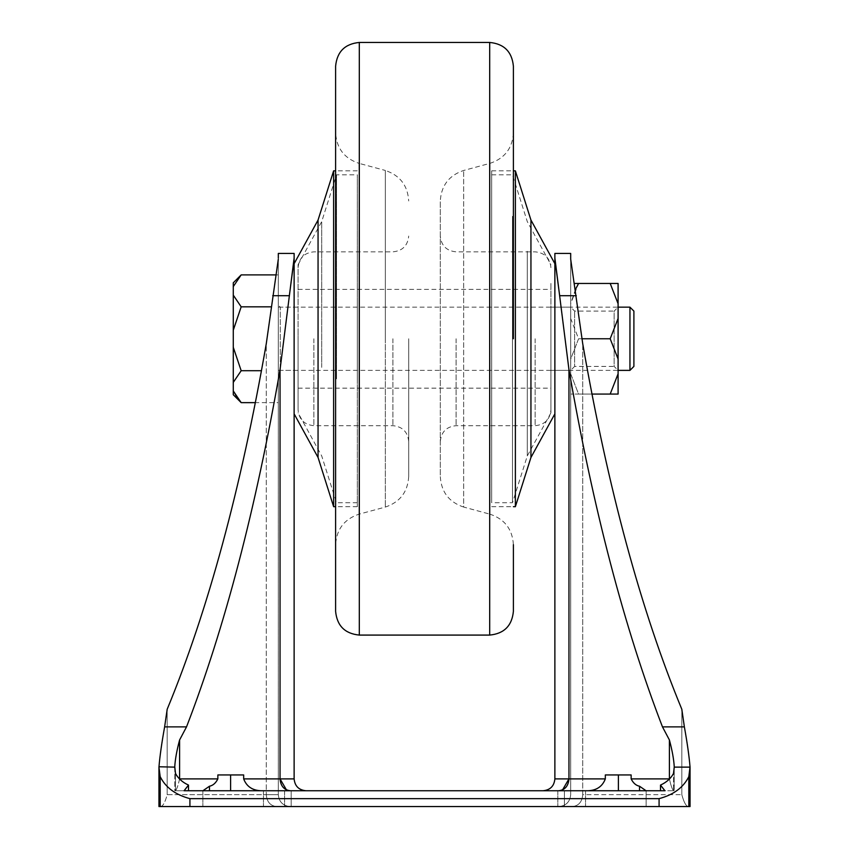 <?xml version="1.0" encoding="UTF-8"?>
<svg xmlns="http://www.w3.org/2000/svg" width="849" height="849" viewBox="0 0 849 849"><rect width="100%" height="100%" fill="white"/><g stroke="black" fill="none" stroke-linecap="round" stroke-linejoin="round"><path stroke-width="0.64" stroke-dasharray="4.25 3.18" d="M646.131 806.55L557.814 806.55L646.131 806.55L646.131 790.748L585.555 790.748L646.131 790.748L646.131 806.55M646.131 790.748L639.541 786.238C635.997 785.505 633.195 783.054 631.147 778.894L631.147 774.946L605.326 774.946L605.326 778.894C602.419 786.514 596.582 790.461 587.805 790.748L557.814 790.748L587.805 790.748M291.186 806.55L202.869 806.55L291.186 806.55L202.869 806.55L291.186 806.55L291.186 790.748L284.595 790.748L291.186 790.748L291.186 806.55M261.195 790.748L291.186 790.748L261.195 790.748C252.408 790.461 246.571 786.503 243.674 778.894L243.674 774.946L217.853 774.946L243.674 774.946L230.61 774.946L230.61 790.748M570.687 338.762L570.687 370.376L570.687 338.762M554.875 338.762L554.875 370.376L554.875 338.762M294.125 338.762L294.125 370.376L294.125 338.762M278.313 338.762L278.313 370.376L278.313 338.762M664.555 790.748L660.31 785.166L660.31 790.748L664.555 790.748L184.445 790.748L188.69 785.166C182.567 782.407 178.163 778.512 175.499 773.481L174.756 766.774C175.17 759.431 176.783 750.495 179.595 739.967L179.595 778.894C177.844 786.768 176.295 790.727 174.936 790.748L174.936 790.748C176.295 790.716 177.844 786.768 179.595 778.894L217.853 778.894C215.784 783.075 212.982 785.527 209.459 786.238L202.932 790.748L184.084 790.748M174.756 766.774L174.756 790.748L175.499 790.748L174.756 790.748L174.756 766.774M294.125 253.427L278.313 253.427L278.323 794.696L266.278 794.696C266.883 801.891 270.322 805.839 276.594 806.55L160.312 806.55L276.594 806.55C270.322 805.839 266.883 801.891 266.278 794.696L278.323 794.696L278.313 259.168M184.445 790.748L175.499 790.748L175.499 773.481L175.499 790.748L188.489 790.748M160.185 776.655L160.312 806.55C162.711 806.699 164.993 802.751 167.179 794.696L266.278 794.696L266.278 343.707C240.967 488.907 207.931 610.76 167.179 709.265L164.632 726.882C161.692 743.151 159.803 756.565 158.954 767.125L160.185 776.655C165.597 787.501 175.499 794.834 189.921 798.644L189.921 806.55L158.954 806.55L158.954 766.774L174.767 767.125M278.313 258.032L266.278 343.707L266.278 794.696L167.179 794.696C164.993 802.751 162.7 806.699 160.312 806.55L158.954 806.55M660.31 785.166C666.433 782.407 670.837 778.512 673.501 773.481L673.501 790.748L674.244 790.748L664.916 790.748M660.31 790.748L673.501 790.748L673.501 773.481L674.244 766.774L674.064 790.748C672.705 790.716 671.156 786.768 669.405 778.894C671.156 786.768 672.705 790.727 674.064 790.748L660.511 790.748M554.875 253.427L570.687 253.427L570.677 794.696L570.677 258.584L582.722 343.707L582.722 794.696L681.821 794.696L582.722 794.696C582.117 801.891 578.678 805.839 572.406 806.55L688.688 806.55C686.289 806.699 684.007 802.751 681.821 794.696C684.007 802.751 686.3 806.699 688.688 806.55L572.406 806.55C578.678 805.839 582.117 801.891 582.722 794.696L582.722 343.707C608.033 488.907 641.069 610.76 681.821 709.265L684.368 726.882C687.308 743.151 689.197 756.565 690.046 767.125L688.815 776.655C683.403 787.501 673.501 794.834 659.079 798.644L659.079 806.55L688.815 806.55L688.815 776.655M646.068 790.748L674.244 790.748L674.244 766.774C673.83 759.431 672.217 750.495 669.405 739.967L669.405 778.894L631.147 778.894M562.569 789.857L558.642 790.748L543.02 790.748L558.642 790.748M564.405 790.748L585.555 790.748L557.814 790.748L564.405 790.748L564.405 806.55L564.405 790.748M202.932 790.748L284.595 790.748L202.869 790.748L202.869 806.55L202.869 790.748M305.969 790.748L290.358 790.748L305.969 790.748C298.763 790.037 294.815 786.089 294.125 778.894L294.125 778.894C294.826 786.089 298.784 790.048 305.98 790.748C298.763 790.037 294.815 786.089 294.125 778.894L294.125 258L294.125 778.894L280.043 778.894L280.043 369.644L289.339 295.696L272.72 295.696M681.821 794.696L681.821 709.265L681.821 794.696M690.046 806.55L690.046 766.774L674.233 767.125M189.921 806.55L659.079 806.55M558.822 806.55L558.822 806.55C566.018 805.85 569.976 801.891 570.677 794.696C569.987 801.891 566.039 805.839 558.833 806.55C566.039 805.839 569.987 801.891 570.687 794.696C569.976 801.891 566.018 805.85 558.822 806.55M669.405 739.967L662.475 726.882C624.365 628.069 593.186 508.986 568.957 369.644L568.957 778.894L554.875 778.894C554.174 786.089 550.216 790.048 543.02 790.748C550.237 790.037 554.185 786.089 554.875 778.894L554.875 258L554.875 778.894C554.185 786.089 550.237 790.037 543.031 790.748M554.875 778.894L554.875 258M568.957 369.644L559.661 295.696L576.28 295.696M659.079 798.644L189.921 798.644M167.179 794.696L167.179 709.265L167.179 794.696M188.69 785.166L188.69 790.748M230.61 774.946L217.853 774.946L217.853 778.894M179.595 739.967L186.525 726.882C224.635 628.069 255.814 508.986 280.043 369.644M294.125 778.894L294.125 258M286.431 789.857L290.358 790.748M278.313 794.696C279.013 801.891 282.961 805.839 290.167 806.55C282.961 805.839 279.013 801.891 278.313 794.696C279.024 801.891 282.982 805.85 290.178 806.55C282.982 805.85 279.024 801.891 278.323 794.696M631.147 774.946L605.326 774.946L631.147 774.946M513.39 611.376L513.39 544.708C512.467 529.288 504.677 519.11 490.032 514.197L490.032 338.762L490.032 514.197L463.66 507.065L463.66 170.469L463.66 507.065C449.025 502.141 441.236 491.974 440.302 476.554L440.302 200.98L440.302 476.554M335.61 66.158L335.61 611.376M408.698 338.762L408.698 476.554L408.698 338.762M550.927 338.762L550.927 409.887L550.927 338.762M298.073 338.762L298.073 409.887L298.073 338.762M513.39 338.762L513.39 66.158M335.61 338.762L335.61 132.826C336.533 148.246 344.323 158.423 358.968 163.337L358.968 514.197L358.968 163.337L385.34 170.469L385.34 338.762L385.34 170.469C399.975 175.382 407.764 185.56 408.698 200.98M278.313 309.683L278.313 372.35L278.313 309.683M633.895 366.418L633.895 311.105M629.947 307.158L629.947 370.376M278.313 402.638L278.313 274.896L278.313 402.638L255.358 402.638M241.18 402.638L238.166 399.359M236.287 396.897L233.273 390.933L233.273 382.4L241.18 370.705L233.273 347.305L233.273 330.229L241.18 306.829L233.273 295.134L233.273 286.591L241.18 274.896M261.45 370.705L241.18 370.705M271.468 306.829L241.18 306.829M278.313 274.896L275.936 274.896M233.273 282.802L233.273 286.591M233.273 295.134L233.273 330.229M233.273 347.305L233.273 382.4M233.273 390.933L233.273 394.732M550.927 370.376L550.927 307.158L550.927 370.376L554.875 370.376L554.875 307.158L554.875 370.376L570.687 370.376L570.687 307.158L570.687 370.376L574.635 366.418L574.635 311.105L574.635 366.418L614.145 366.418L614.145 311.105L618.093 307.158L618.093 370.376L618.093 307.158L280.297 307.158L280.297 370.376L280.297 307.158L278.313 305.184M550.927 307.158L570.687 307.158L574.635 311.105L614.145 311.105L614.145 366.418L618.093 370.376L280.297 370.376L278.313 372.35M618.093 303.719L618.093 283.449L610.187 283.449L618.093 303.719L618.093 318.502L610.187 338.762L618.093 359.031L618.093 373.815L610.187 394.074L578.583 394.074L570.687 373.815L570.687 359.031L578.583 338.762L570.687 318.502L570.687 303.719L578.583 283.449L574.593 283.449M610.187 338.762L578.583 338.762L570.687 359.031L570.687 373.815L578.583 394.074L570.687 394.074L591.965 394.074M610.187 283.449L578.583 283.449M575.495 289.297L570.687 303.719L570.687 318.502L578.583 338.762L581.926 338.762M610.187 394.074L618.093 394.074L618.093 373.815M618.093 318.502L618.093 359.031M570.687 283.449L570.687 303.719L570.687 283.449M570.687 318.502L570.687 359.031L570.687 318.502M570.687 373.815L570.687 394.074L570.687 373.815M294.125 346.488L294.125 307.158L294.125 346.488M298.073 331.046L298.073 370.376L298.073 331.046M294.125 320.423L294.125 413.834L294.125 320.423M318.057 220.05L318.057 457.484M333.625 170.851L333.625 506.683M357.333 297.734L357.333 506.683L357.333 297.734M336.522 378.834L336.522 174.809L336.522 378.834M357.333 378.834L357.333 174.809L357.333 378.834M321.707 367.394L321.707 221.61L321.707 367.394M298.073 356.867L298.073 264.708L298.073 356.867M554.875 394.838L554.875 263.699L554.875 394.838M530.943 457.484L530.943 220.05M515.375 506.683L515.375 170.851M491.667 464.191L491.667 170.851L491.667 464.191M512.478 216.293L512.478 502.725L512.478 216.293M491.667 216.293L491.667 502.725L491.667 216.293M527.293 251.251L527.293 455.924L527.293 251.251M550.927 283.449L550.927 412.816L550.927 283.449M585.555 790.748L585.555 806.55L585.555 790.748M639.541 786.238L639.541 790.748M284.595 790.748L284.595 806.55L284.595 790.748M605.326 778.894L568.957 778.894M684.368 726.882L662.475 726.882M243.674 778.894L280.043 778.894M164.632 726.882L186.525 726.882M263.445 790.748L263.445 806.55L263.445 790.748M209.459 786.238L209.459 790.748M618.39 774.946L618.39 790.748M489.693 42.45L489.693 635.084M359.307 635.084L359.307 42.45M392.896 338.762L392.896 425.689L392.896 338.762M535.125 338.762L535.125 425.689L535.125 338.762M456.104 338.762L456.104 425.689L456.104 338.762M313.875 338.762L313.875 425.689L313.875 338.762M385.34 338.762L385.34 507.065L385.34 338.762M490.032 338.762L490.032 163.337L490.032 338.762M278.313 307.158L298.073 307.158M278.313 370.376L298.073 370.376M557.814 790.748L557.814 806.55L557.814 790.748M298.073 267.647C299.007 258.054 304.282 252.779 313.875 251.845L392.896 251.845C402.49 250.911 407.764 245.648 408.698 236.043M440.302 441.491C441.236 431.886 446.51 426.623 456.104 425.689L535.125 425.689C544.718 424.744 549.993 419.48 550.927 409.887M550.927 267.647C549.993 258.054 544.718 252.779 535.125 251.845L456.104 251.845C446.51 250.911 441.236 245.648 440.302 236.043M408.698 441.491C407.764 431.886 402.49 426.623 392.896 425.689L313.875 425.689C304.282 424.744 299.007 419.48 298.073 409.887M513.39 132.826C512.467 148.246 504.677 158.423 490.032 163.337L463.66 170.469C449.025 175.382 441.236 185.56 440.302 200.98M408.698 476.554C407.764 491.974 399.975 502.141 385.34 507.065L358.968 514.197C344.323 519.11 336.533 529.288 335.61 544.708M298.073 289.382L550.927 289.382M298.073 388.152L550.927 388.152M357.333 170.851L335.61 170.851M357.333 502.725L336.522 502.725L321.707 455.924L298.073 412.816M298.073 264.708L321.707 221.61L336.522 174.809L357.333 174.809M357.333 506.683L335.61 506.683M491.667 506.683L513.39 506.683M491.667 174.809L512.478 174.809L527.293 221.61L550.927 264.708M550.927 412.816L527.293 455.924L512.478 502.725L491.667 502.725M491.667 170.851L513.39 170.851"/><path stroke-width="1.27" d="M674.233 767.125L674.244 766.774C673.83 759.431 672.217 750.495 669.405 739.967L662.475 726.882C624.365 628.069 593.186 508.986 568.957 369.644L554.875 258L554.875 253.427L570.687 253.427L570.687 259.168L582.722 343.707C608.033 488.907 641.069 610.76 681.821 709.265L684.368 726.882C687.308 743.151 689.197 756.565 690.046 767.125L674.233 767.125L673.501 773.481C670.869 778.448 666.539 782.311 660.511 785.081L664.916 790.748L184.084 790.748L188.489 785.081C182.461 782.311 178.131 778.448 175.499 773.481L174.756 766.774C175.17 759.431 176.783 750.495 179.595 739.967L179.595 778.894L217.853 778.894L217.853 774.946L243.674 774.946L243.674 778.894C246.581 786.514 252.418 790.461 261.195 790.748M278.313 259.168L266.278 343.707C240.967 488.907 207.931 610.76 167.179 709.265L164.632 726.882C161.692 743.151 159.803 756.565 158.954 767.125L160.185 776.655C165.597 787.501 175.499 794.834 189.921 798.644L189.921 806.55L688.815 806.55L688.815 776.655C683.403 787.501 673.501 794.834 659.079 798.644L659.079 806.55M660.511 785.081L660.511 790.748L646.131 790.748M587.805 790.748C596.592 790.461 602.429 786.503 605.326 778.894L605.326 774.946L631.147 774.946L631.147 778.894C633.205 783.075 636.007 785.516 639.541 786.238L646.068 790.748M568.957 369.644L568.957 778.894L562.569 789.857M290.358 790.748C284.086 790.037 280.648 786.089 280.043 778.894L286.431 789.857M188.489 785.081L188.489 790.748L202.869 790.748M690.046 806.55L688.815 806.55L690.046 806.55L690.046 766.774L688.815 776.655M160.185 776.655L160.185 806.55L158.954 806.55L189.921 806.55M576.28 295.696L559.661 295.696L554.885 259.338M558.642 790.748C564.914 790.037 568.352 786.089 568.957 778.894L554.875 778.894L554.875 253.427M669.405 739.967L669.405 778.894L631.147 778.894M659.079 798.644L189.921 798.644M179.595 739.967L186.525 726.882C224.635 628.069 255.814 508.986 280.043 369.644L294.125 258L294.125 253.427L278.313 253.427L278.313 258.032M272.72 295.696L289.339 295.696L294.115 259.338M280.043 369.644L280.043 778.894L294.125 778.894L294.125 253.427M158.954 806.55L158.954 766.774L174.767 767.125M202.932 790.748L209.459 786.238C213.003 785.505 215.805 783.054 217.853 778.894M513.39 544.708L513.39 611.376C511.989 625.777 504.083 633.683 489.693 635.084L489.693 42.45L359.307 42.45L359.307 635.084C344.917 633.683 337.011 625.777 335.61 611.376L335.61 66.158C337.011 51.757 344.917 43.851 359.307 42.45M489.693 42.45C504.083 43.851 511.989 51.757 513.39 66.158L513.39 338.762M335.61 132.826L335.61 338.762M629.947 307.158L633.895 311.105L633.895 366.418L629.947 370.376L629.947 307.158L618.093 307.158M255.358 402.638L241.18 402.638L233.273 390.933L233.273 347.305L241.18 370.705L233.273 382.4M238.166 399.359L236.287 396.897M275.936 274.896L241.18 274.896L233.273 286.591L233.273 295.134L241.18 306.829L233.273 330.229L233.273 347.305M271.468 306.829L241.18 306.829M261.45 370.705L241.18 370.705M233.273 286.591L233.273 282.802L241.18 274.896M241.18 402.638L233.273 394.732L233.273 390.933M233.273 295.134L233.273 330.229M574.593 283.449L578.583 283.449L575.495 289.297M610.187 283.449L618.093 283.449L618.093 303.719L610.187 283.449L578.583 283.449M618.093 373.815L618.093 394.074L610.187 394.074L618.093 373.815L618.093 359.031L610.187 338.762L581.926 338.762M610.187 338.762L618.093 318.502L618.093 303.719M610.187 394.074L591.965 394.074M618.093 359.031L618.093 318.502M294.125 413.845L318.057 457.484L318.057 220.05L333.625 170.851L333.625 506.683L335.61 506.683M554.875 263.689L530.943 220.05L530.943 457.484L515.375 506.683L515.375 170.851L513.39 170.851M280.043 778.894L243.674 778.894M568.957 778.894L605.326 778.894M684.368 726.882L662.475 726.882M164.632 726.882L186.525 726.882M209.459 786.238L209.459 790.748M230.61 774.946L230.61 790.748M639.541 786.238L639.541 790.748M618.39 774.946L618.39 790.748M554.875 778.894C554.174 786.089 550.216 790.048 543.02 790.748L543.02 790.748M294.125 778.894C294.826 786.089 298.784 790.048 305.98 790.748M489.693 635.084L359.307 635.084M629.947 370.376L618.093 370.376M294.125 263.689L318.057 220.05M335.61 170.851L333.625 170.851M318.057 457.484L333.625 506.683M554.875 413.845L530.943 457.484M513.39 506.683L515.375 506.683M530.943 220.05L515.375 170.851"/></g></svg>

